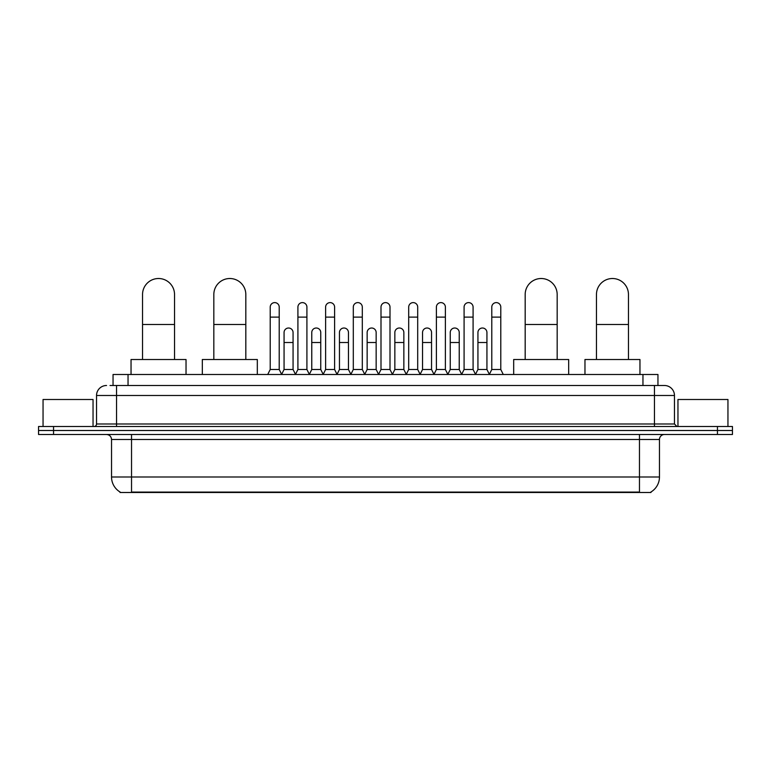 <?xml version="1.0" encoding="UTF-8"?>
<svg xmlns="http://www.w3.org/2000/svg" width="771" height="771" viewBox="0 0 771 771"><rect width="100%" height="100%" fill="white"/><g stroke="black" fill="none" stroke-linecap="round" stroke-linejoin="round"><path stroke-width="1.16" d="M113.048 385.5L113.048 374.504L657.952 374.504L657.952 385.5M650.965 491.994L650.965 492.486L120.035 492.486L120.035 491.994M120.189 492.081A17.502 17.502 0 0 1 111.535 476.989L131.533 476.989L131.533 492.081L639.467 492.081L639.467 476.989L659.465 476.989L659.465 439.489A5.002 5.002 0 0 1 664.457 434.497M111.535 476.989L111.535 439.489C111.246 436.453 109.578 434.786 106.543 434.497M650.811 492.081A17.502 17.502 0 0 0 659.465 476.989M53.546 426.498L732.45 426.498L732.45 430.497L38.55 430.497L38.55 434.497L53.546 434.497L53.546 430.497L38.55 430.497L38.55 426.498L53.546 426.498L53.546 430.497L732.45 430.497L732.45 434.497L53.546 434.497M110.272 385.5L664.457 385.5A9.994 9.994 0 0 1 674.461 395.494L674.461 423.992L676.957 426.498M110.041 385.5L116.537 385.5L116.537 395.494L96.539 395.494L96.539 423.992A2.496 2.496 0 0 1 94.043 426.498M106.543 385.5A9.994 9.994 0 0 0 96.539 395.494M674.461 395.494L654.463 395.494L654.463 385.5L664.457 385.5M93.04 426.498L93.04 399.494L43.051 399.494L43.051 426.498M727.949 426.498L727.949 399.494L677.96 399.494L677.96 426.498M142.539 359.508L142.539 294.512A15.998 15.998 0 0 1 158.537 278.514A15.998 15.998 0 0 1 174.535 294.512A15.998 15.998 0 0 0 158.537 278.514M174.535 359.508L174.535 294.512M186.033 374.504L186.033 359.508L131.041 359.508L131.041 374.504M213.827 359.508L213.827 294.512A15.998 15.998 0 0 1 229.825 278.514A15.998 15.998 0 0 1 245.824 294.512A15.998 15.998 0 0 0 229.825 278.514M245.824 359.508L245.824 294.512M257.321 374.504L257.321 359.508L202.33 359.508L202.33 374.504M525.176 359.508L525.176 294.512A15.998 15.998 0 0 1 541.175 278.514A15.998 15.998 0 0 1 557.173 294.512A15.998 15.998 0 0 0 541.175 278.514M557.173 359.508L557.173 294.512M568.67 374.504L568.67 359.508L513.679 359.508L513.679 374.504M596.465 359.508L596.465 294.512A15.998 15.998 0 0 1 612.463 278.514A15.998 15.998 0 0 1 628.461 294.512A15.998 15.998 0 0 0 612.463 278.514M628.461 359.508L628.461 294.512M639.959 374.504L639.959 359.508L584.967 359.508L584.967 374.504M267.72 374.504L270.216 369.502L279.218 369.502L281.714 374.504M279.218 369.502L279.218 307.109A4.501 4.501 0 0 0 274.717 302.608A4.501 4.501 0 0 1 274.996 302.618M270.216 369.502L270.216 317.112L279.218 317.112M270.216 317.112L270.216 307.109A4.501 4.501 0 0 1 274.717 302.608M295.409 374.504L297.914 369.502L306.916 369.502L309.412 374.504M306.916 369.502L306.916 307.109A4.501 4.501 0 0 0 302.415 302.608A4.501 4.501 0 0 1 302.695 302.618M297.914 369.502L297.914 317.112L306.916 317.112M297.914 317.112L297.914 307.109A4.501 4.501 0 0 1 302.415 302.608M323.107 374.504L325.613 369.502L334.604 369.502L337.11 374.504M334.604 369.502L334.604 307.109A4.501 4.501 0 0 0 330.104 302.608A4.501 4.501 0 0 1 330.393 302.618M325.613 369.502L325.613 317.112L334.604 317.112M325.613 317.112L325.613 307.109A4.501 4.501 0 0 1 330.104 302.608M350.805 374.504L353.301 369.502L362.303 369.502L364.799 374.504M362.303 369.502L362.303 307.109A4.501 4.501 0 0 0 357.802 302.608A4.501 4.501 0 0 1 358.091 302.618M353.301 369.502L353.301 317.112L362.303 317.112M353.301 317.112L353.301 307.109A4.501 4.501 0 0 1 357.802 302.608M378.503 374.504L380.999 369.502L390.001 369.502L392.497 374.504M390.001 369.502L390.001 307.109A4.501 4.501 0 0 0 385.5 302.608A4.501 4.501 0 0 1 385.779 302.618M380.999 369.502L380.999 317.112L390.001 317.112M380.999 317.112L380.999 307.109A4.501 4.501 0 0 1 385.5 302.608M406.201 374.504L408.697 369.502L417.699 369.502L420.195 374.504M417.699 369.502L417.699 307.109A4.501 4.501 0 0 0 413.198 302.608A4.501 4.501 0 0 1 413.478 302.618M408.697 369.502L408.697 317.112L417.699 317.112M408.697 317.112L408.697 307.109A4.501 4.501 0 0 1 413.198 302.608M433.89 374.504L436.396 369.502L445.387 369.502L447.893 374.504M445.387 369.502L445.387 307.109A4.501 4.501 0 0 0 440.896 302.608A4.501 4.501 0 0 1 441.176 302.618M436.396 369.502L436.396 317.112L445.387 317.112M436.396 317.112L436.396 307.109A4.501 4.501 0 0 1 440.896 302.608M461.588 374.504L464.084 369.502L473.086 369.502L475.591 374.504M473.086 369.502L473.086 307.109A4.501 4.501 0 0 0 468.585 302.608A4.501 4.501 0 0 1 468.874 302.618M464.084 369.502L464.084 317.112L473.086 317.112M464.084 317.112L464.084 307.109A4.501 4.501 0 0 1 468.585 302.608M489.286 374.504L491.782 369.502L500.784 369.502L503.28 374.504M500.784 369.502L500.784 307.109A4.501 4.501 0 0 0 496.283 302.608A4.501 4.501 0 0 1 496.563 302.618M491.782 369.502L491.782 317.112L500.784 317.112M491.782 317.112L491.782 307.109A4.501 4.501 0 0 1 496.283 302.608M281.637 374.349L284.065 369.502L293.067 369.502L295.486 374.349M293.067 369.502L293.067 332.503A4.501 4.501 0 0 0 288.846 328.022A4.501 4.501 0 0 1 293.067 332.503M284.065 369.502L284.065 342.507L293.067 342.507M284.065 342.507L284.065 332.503A4.501 4.501 0 0 1 288.846 328.022M309.335 374.349L311.763 369.502L320.755 369.502L323.184 374.349M320.755 369.502L320.755 332.503A4.501 4.501 0 0 0 316.544 328.022A4.501 4.501 0 0 1 320.755 332.503M311.763 369.502L311.763 342.507L320.755 342.507M311.763 342.507L311.763 332.503A4.501 4.501 0 0 1 316.544 328.022M337.033 374.349L339.452 369.502L348.453 369.502L350.882 374.349M348.453 369.502L348.453 332.503A4.501 4.501 0 0 0 344.242 328.022A4.501 4.501 0 0 1 348.453 332.503M339.452 369.502L339.452 342.507L348.453 342.507M339.452 342.507L339.452 332.503A4.501 4.501 0 0 1 344.242 328.022M364.731 374.349L367.15 369.502L376.152 369.502L378.58 374.349M376.152 369.502L376.152 332.503A4.501 4.501 0 0 0 371.93 328.022A4.501 4.501 0 0 1 376.152 332.503M367.15 369.502L367.15 342.507L376.152 342.507M367.15 342.507L367.15 332.503A4.501 4.501 0 0 1 371.93 328.022M392.42 374.349L394.848 369.502L403.85 369.502L406.269 374.349M403.85 369.502L403.85 332.503A4.501 4.501 0 0 0 399.629 328.022A4.501 4.501 0 0 1 403.85 332.503M394.848 369.502L394.848 342.507L403.85 342.507M394.848 342.507L394.848 332.503A4.501 4.501 0 0 1 399.629 328.022M420.118 374.349L422.547 369.502L431.548 369.502L433.967 374.349M431.548 369.502L431.548 332.503A4.501 4.501 0 0 0 427.327 328.022A4.501 4.501 0 0 1 431.548 332.503M422.547 369.502L422.547 342.507L431.548 342.507M422.547 342.507L422.547 332.503A4.501 4.501 0 0 1 427.327 328.022M447.816 374.349L450.245 369.502L459.237 369.502L461.665 374.349M459.237 369.502L459.237 332.503A4.501 4.501 0 0 0 455.025 328.022A4.501 4.501 0 0 1 459.237 332.503M450.245 369.502L450.245 342.507L459.237 342.507M450.245 342.507L450.245 332.503A4.501 4.501 0 0 1 455.025 328.022M475.514 374.349L477.933 369.502L486.935 369.502L489.363 374.349M486.935 369.502L486.935 332.503A4.501 4.501 0 0 0 482.723 328.022A4.501 4.501 0 0 1 486.935 332.503M477.933 369.502L477.933 342.507L486.935 342.507M477.933 342.507L477.933 332.503A4.501 4.501 0 0 1 482.723 328.022M637.463 492.486L637.463 491.994M133.537 492.486L133.537 491.994M128.044 385.5L128.044 374.504M642.956 385.5L642.956 374.504M639.467 434.497L639.467 439.489L111.535 439.489M659.465 439.489L639.467 439.489L639.467 476.989L131.533 476.989L131.533 434.497M717.454 434.497L717.454 426.498M116.537 426.498L116.537 423.992L674.461 423.992M96.539 423.992L116.537 423.992L116.537 395.494L654.463 395.494L654.463 426.498M142.539 324.504L174.535 324.504M213.827 324.504L245.824 324.504M525.176 324.504L557.173 324.504M596.465 324.504L628.461 324.504"/></g></svg>
